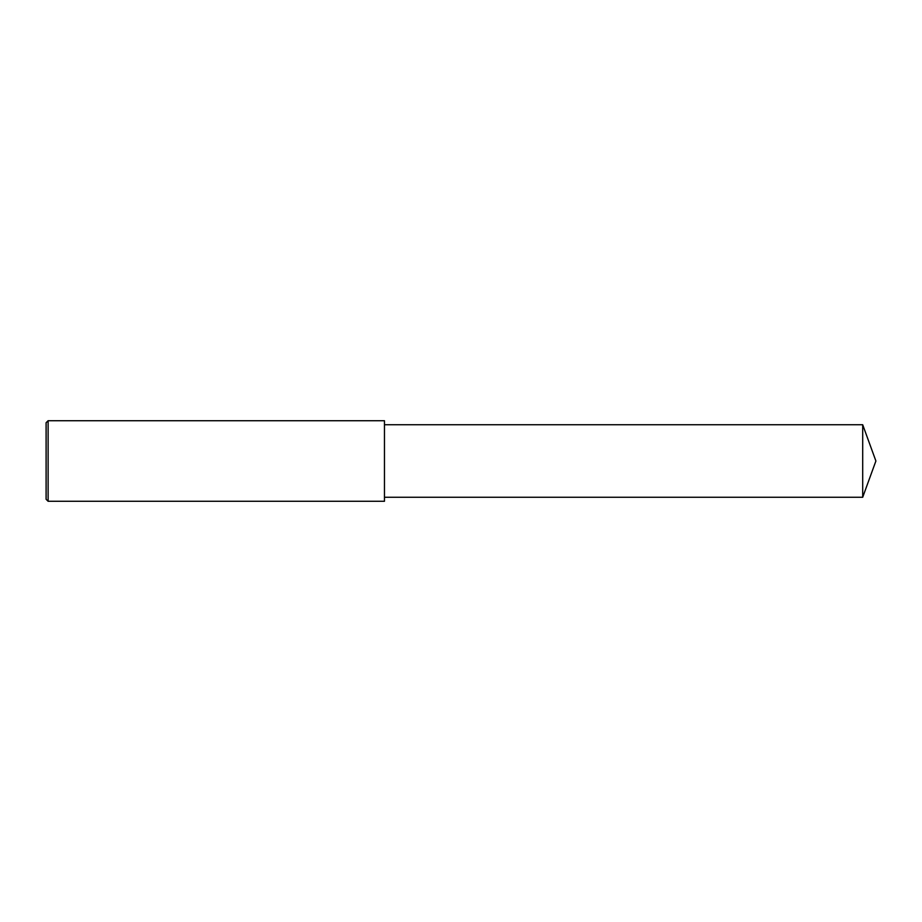 <?xml version="1.0" encoding="UTF-8"?>
<svg xmlns="http://www.w3.org/2000/svg" width="922" height="922" viewBox="0 0 922 922"><rect width="100%" height="100%" fill="white"/><g stroke="black" fill="none" stroke-linecap="round" stroke-linejoin="round"><path stroke-width="1.38" d="M48.117 420.72L46.1 422.737L46.1 499.263L48.117 501.28L48.117 420.72L384.462 420.72L384.462 501.28L48.117 501.28M862.704 424.742L862.704 497.258L875.9 461L862.704 424.742L384.462 424.742M862.704 497.258L384.462 497.258"/></g></svg>
